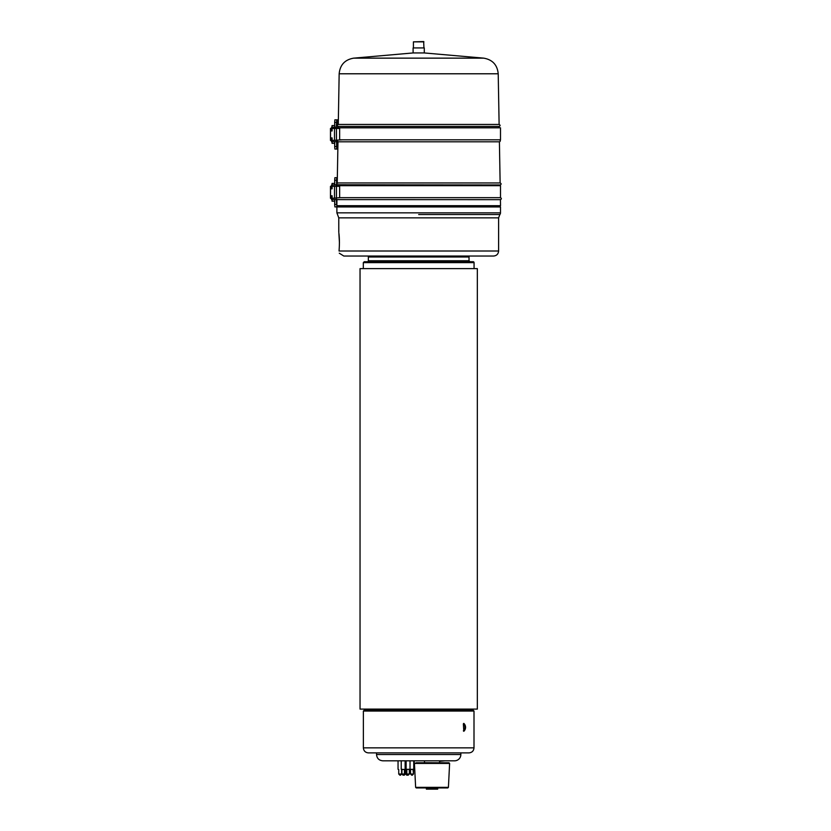 <?xml version="1.0" encoding="UTF-8"?>
<svg xmlns="http://www.w3.org/2000/svg" width="831" height="831" viewBox="0 0 831 831"><rect width="100%" height="100%" fill="white"/><g stroke="black" fill="none" stroke-linecap="round" stroke-linejoin="round"><path stroke-width="1.25" d="M334.685 185.043L334.685 180.223L336.565 180.223L336.565 184.69L337.666 184.69L331.527 185.043L331.527 188.824L332.099 188.824L332.099 186.31L339.64 186.31L339.64 197.664L500.491 197.664L500.491 185.677L336.887 185.677L336.887 186.31M423.935 47.627L423.654 41.55L413.412 41.862L423.935 41.862M413.734 47.938L423.654 47.938M413.412 41.862L413.412 47.627M413.1 52.945L413.1 47.938L424.288 47.938L424.288 52.945L483.632 58.139L353.746 58.139L413.1 52.945L424.288 52.945M500.397 197.664C501.685 198.318 501.685 198.983 500.418 199.658L336.659 199.606M337.666 199.565L331.527 199.554L331.527 195.773L332.099 195.773L332.099 198.297L339.837 197.664M335.589 206.898L336.887 206.898L336.202 198.297M499.389 139.805C500.678 140.46 500.678 141.125 499.41 141.8L337.978 141.8L337.064 140.439M336.565 146.526L334.685 146.526L334.872 149.04L336.752 149.04L336.565 141.696L331.527 141.696L331.527 137.915L332.099 137.915L332.099 140.439L342.455 139.805M500.418 199.658L500.522 205.693L336.856 205.693L336.96 199.658M499.41 141.8L500.127 182.955L337.251 182.955L500.148 182.955C501.425 183.62 501.436 184.285 500.158 184.96L336.659 184.773M336.565 183.225L337.666 183.225L336.565 183.225M499.161 127.818L499.14 126.457L338.238 126.457L338.217 127.818M499.14 126.457C500.407 125.782 500.407 125.117 499.119 124.463L338.279 124.463L499.119 124.463L498.216 73.782L339.162 73.782C340.045 64.86 344.907 59.645 353.746 58.139M331.527 128.452L330.478 128.452L330.478 140.439L331.527 140.439M336.472 140.439L336.472 128.452L339.64 128.452L339.64 139.805L500.491 139.805L500.491 127.818L336.887 127.818L336.887 128.452M336.472 128.452L332.099 128.452L332.099 130.966L331.527 130.966L331.527 127.195L336.295 127.195L336.295 128.452M334.685 143.327L332.057 143.327L332.057 141.696M334.685 125.554L332.057 125.554L332.057 127.195M336.295 141.696L336.295 140.439M336.565 122.365L336.752 119.841L334.872 119.841L334.685 122.365L336.565 122.365L336.295 127.195M334.685 146.526L334.685 141.696M335.589 119.841L337.479 119.841L337.666 124.66M336.752 119.841L337.479 119.841M337.666 127.818L337.666 126.26M337.666 141.748L337.479 149.04L336.752 149.04M334.685 127.195L334.685 122.365M334.509 128.452L334.509 140.439M336.565 180.223L336.752 177.699L337.344 177.699L335.589 177.699M336.295 186.31L336.295 185.043M331.527 186.31L330.478 186.31L330.478 198.297L331.527 198.297M336.565 204.384L334.685 204.384L334.685 199.554M334.685 201.185L332.057 201.185L332.057 199.554M334.685 183.412L332.057 183.412L332.057 185.043M336.752 177.699L334.872 177.699L334.685 180.223M334.685 204.384L334.872 206.898L336.752 206.898M330.478 198.297L330.478 186.31M334.509 186.31L334.509 198.297M336.472 186.31L336.472 198.297M339.277 253.195L343.805 256.031L493.572 256.031C496.626 255.74 498.309 254.057 498.61 251.004L498.61 217.847L499.867 214.523A2.514 2.514 0 0 0 500.491 212.85L500.491 206.95L499.234 205.693M468.092 256.031L369.296 256.031A0.945 0.945 0 0 0 368.351 256.976L469.027 256.976L468.092 256.031M498.61 251.004L339.048 251.004C339.266 253.902 339.266 253.902 339.048 251.004C339.266 253.902 339.266 253.902 339.048 251.004C339.578 244.106 339.526 238.133 338.871 233.085L339.443 242.818M498.61 217.847L338.778 217.847L338.788 232.348M418.689 214.523L499.867 214.523M474.002 747.858L474.002 711.045L473.068 710.1L364.321 710.1L363.376 711.045L363.376 747.858C363.677 750.912 365.349 752.595 368.413 752.886L468.964 752.886C472.029 752.595 473.712 750.912 474.002 747.858L363.376 747.858L363.376 711.045L364.321 710.1L367.188 710.1L364.321 710.1M463.366 723.822L463.812 731.301A5.35 5.35 0 0 0 463.812 723.385L463.366 723.822A4.716 4.716 0 0 1 463.366 730.865M375.03 752.886L368.413 752.886L375.03 752.886M468.964 752.886L462.348 752.886L468.964 752.886M473.068 710.1L470.19 710.1L473.068 710.1L474.002 711.045L363.376 711.045M363.313 268.621L363.313 262.648L474.065 262.648L474.065 268.621M474.065 262.648A0.945 0.945 0 0 0 473.119 261.703L364.258 261.703L363.313 262.648M469.027 260.757L368.351 260.757A0.945 0.945 0 0 1 367.406 261.703L469.972 261.703L469.027 260.757L469.027 256.976M439.578 761.31L445.042 760.822M382.821 760.822L454.557 760.822A6.295 6.295 0 0 0 460.852 754.527L376.526 754.527C376.9 758.35 378.998 760.448 382.821 760.822M421.462 760.822L412.654 760.822M399.94 775.219L398.735 774.025L401.259 774.025L400.064 775.219M403.128 775.219L401.924 774.025L404.437 774.025L403.243 775.219M408.021 775.219L406.816 774.025L405.653 774.025L406.847 775.219M411.76 775.219L410.556 774.025L413.08 774.025L411.885 775.219M410.556 774.025L410.493 769.558L414.17 769.309L401.789 769.527M405.04 769.34L410.026 769.309L410.026 760.822M401.591 769.454L401.653 774.025L400.449 775.219M401.228 760.822L401.228 769.309L405.528 769.537M363.708 709.092L360.041 709.092L360.041 268.621L477.337 268.621L477.337 709.092L363.708 709.092M426.365 789.138L437.688 789.138L426.365 789.138L426.365 787.944M416.373 762.775L414.44 763.429L449.613 763.429L448.989 762.775L416.373 762.775M415.635 787.341L416.269 787.944L447.795 787.944L448.418 787.341L415.635 787.341L414.44 763.429M439.516 762.775L424.475 762.702L424.475 760.822M330.541 140.439L330.541 128.452M330.541 198.297L330.541 186.31M338.144 205.693L336.887 206.95L500.491 206.95M500.491 212.85L336.887 212.85L336.887 206.95M463.812 731.301A5.35 5.35 0 0 0 463.812 723.385M413.474 769.558L413.474 774.025L413.08 769.558M405.393 769.558L405.393 774.025L404.437 774.025L404.437 769.558M409.33 769.558L409.33 774.025L406.816 774.025L406.816 769.558M336.659 183.142L337.241 182.955L337.978 141.8M337.22 184.96L337.209 185.677M500.158 184.96L500.179 185.677M498.216 73.782C497.333 64.86 492.471 59.645 483.632 58.139M339.162 73.782L338.279 124.463C336.971 125.117 336.971 125.782 338.238 126.457M338.778 217.847L336.887 212.85M368.351 709.092L368.351 710.1M469.027 709.092L469.027 710.1M368.351 256.976L368.351 260.757M376.526 752.886L376.526 754.527M460.852 752.886L460.852 754.527M413.474 774.025L412.28 775.219M405.393 774.025L404.198 775.219M398.735 769.558L398.735 774.025M401.924 769.558L401.924 774.025M409.33 774.025L408.135 775.219M405.653 769.558L405.653 774.025M407.491 775.105L406.972 775.219M414.17 760.822L414.17 769.309M413.142 769.558L413.765 769.309L413.765 760.822M410.493 769.558L409.943 769.34M406.754 769.558L406.12 769.309L406.12 760.822M398.049 760.822L398.049 769.309M404.5 769.558L405.133 769.309L405.133 760.822M401.653 769.558L401.653 774.025M437.688 789.138L437.688 787.944M448.418 787.341L449.613 763.429M439.578 762.702L439.578 760.822"/></g></svg>
